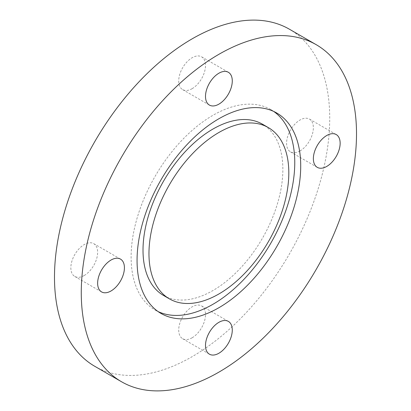 <?xml version="1.0" encoding="UTF-8"?>
<svg xmlns="http://www.w3.org/2000/svg" width="411" height="411" viewBox="0 0 411 411"><rect width="100%" height="100%" fill="white"/><g stroke="black" fill="none" stroke-linecap="round" stroke-linejoin="round"><path stroke-width="0.31" stroke-dasharray="2.06 1.54" d="M163.496 295.437A98.892 57.093 120 0 0 212.939 290.536A98.892 57.093 120 0 0 277.543 203.394A98.892 57.093 120 0 0 262.382 124.153M273.7 111.427A115.722 66.813 120 0 0 270.798 109.578A115.722 66.813 120 0 0 212.939 115.306A115.722 66.813 120 0 0 137.341 217.285A115.722 66.813 120 0 0 155.081 310.012A115.722 66.813 120 0 0 158.132 311.6M84.245 275.504A18.937 10.933 120 0 0 96.616 258.817A18.937 10.933 120 0 0 93.713 243.646A18.937 10.933 120 0 0 84.245 244.581A18.937 10.933 120 0 0 71.874 261.268A18.937 10.933 120 0 0 74.776 276.444A18.937 10.933 120 0 0 84.245 275.504M192.112 88.678A18.937 10.933 120 0 0 204.483 71.992A18.937 10.933 120 0 0 201.58 56.821A18.937 10.933 120 0 0 192.112 57.756A18.937 10.933 120 0 0 179.741 74.442A18.937 10.933 120 0 0 182.643 89.619A18.937 10.933 120 0 0 192.112 88.678M299.973 150.955A18.937 10.933 120 0 0 312.345 134.269A18.937 10.933 120 0 0 309.442 119.098A18.937 10.933 120 0 0 299.973 120.033A18.937 10.933 120 0 0 287.602 136.719A18.937 10.933 120 0 0 290.505 151.895A18.937 10.933 120 0 0 299.973 150.955M192.112 337.78A18.937 10.933 120 0 0 204.483 321.094A18.937 10.933 120 0 0 201.58 305.923A18.937 10.933 120 0 0 192.112 306.858A18.937 10.933 120 0 0 179.741 323.544A18.937 10.933 120 0 0 182.643 338.721A18.937 10.933 120 0 0 192.112 337.78M94.797 366.319A194.624 112.367 120 0 0 192.112 356.681A194.624 112.367 120 0 0 319.255 185.176A194.624 112.367 120 0 0 289.421 29.222M270.798 109.578L276.752 113.015M93.713 243.646L120.495 259.105M201.58 56.821L228.357 72.279M309.442 119.098L336.224 134.556M201.58 305.923L228.357 321.381M182.643 338.721L209.42 354.179M290.505 151.895L317.287 167.354M182.643 89.619L209.42 105.077M74.776 276.444L101.558 291.902M155.081 310.012L161.03 313.449"/><path stroke-width="0.62" d="M268.337 127.59L262.382 124.153A98.892 57.093 120 0 0 212.939 129.049A98.892 57.093 120 0 0 148.335 216.196A98.892 57.093 120 0 0 163.496 295.437L169.445 298.874A98.892 57.093 120 0 0 218.888 293.973A98.892 57.093 120 0 0 283.492 206.831A98.892 57.093 120 0 0 268.337 127.59A98.892 57.093 120 0 0 218.888 132.486A98.892 57.093 120 0 0 154.289 219.628A98.892 57.093 120 0 0 169.445 298.874M218.888 307.716A115.722 66.813 120 0 0 294.487 205.741A115.722 66.813 120 0 0 276.752 113.015A115.722 66.813 120 0 0 218.888 118.743A115.722 66.813 120 0 0 143.29 220.717A115.722 66.813 120 0 0 161.03 313.449A115.722 66.813 120 0 0 218.888 307.716M158.132 311.6A115.722 66.813 120 0 0 212.939 304.284A115.722 66.813 120 0 0 287.705 205.017A115.722 66.813 120 0 0 273.7 111.427M111.027 290.967A18.937 10.933 120 0 0 123.398 274.281A18.937 10.933 120 0 0 120.495 259.105A18.937 10.933 120 0 0 111.027 260.045A18.937 10.933 120 0 0 98.655 276.731A18.937 10.933 120 0 0 101.558 291.902A18.937 10.933 120 0 0 111.027 290.967M218.888 104.142A18.937 10.933 120 0 0 231.259 87.456A18.937 10.933 120 0 0 228.357 72.279A18.937 10.933 120 0 0 218.888 73.22A18.937 10.933 120 0 0 206.517 89.906A18.937 10.933 120 0 0 209.42 105.077A18.937 10.933 120 0 0 218.888 104.142M326.755 166.419A18.937 10.933 120 0 0 339.126 149.732A18.937 10.933 120 0 0 336.224 134.556A18.937 10.933 120 0 0 326.755 135.496A18.937 10.933 120 0 0 314.384 152.183A18.937 10.933 120 0 0 317.287 167.354A18.937 10.933 120 0 0 326.755 166.419M218.888 353.244A18.937 10.933 120 0 0 231.259 336.558A18.937 10.933 120 0 0 228.357 321.381A18.937 10.933 120 0 0 218.888 322.322A18.937 10.933 120 0 0 206.517 339.008A18.937 10.933 120 0 0 209.42 354.179A18.937 10.933 120 0 0 218.888 353.244M218.888 54.319A194.624 112.367 120 0 0 91.745 225.824A194.624 112.367 120 0 0 121.579 381.778A194.624 112.367 120 0 0 218.888 372.14A194.624 112.367 120 0 0 346.036 200.635A194.624 112.367 120 0 0 316.203 44.681A194.624 112.367 120 0 0 218.888 54.319M316.203 44.681L289.421 29.222A194.624 112.367 120 0 0 192.112 38.86A194.624 112.367 120 0 0 64.964 210.365A194.624 112.367 120 0 0 94.797 366.319L121.579 381.778"/></g></svg>
